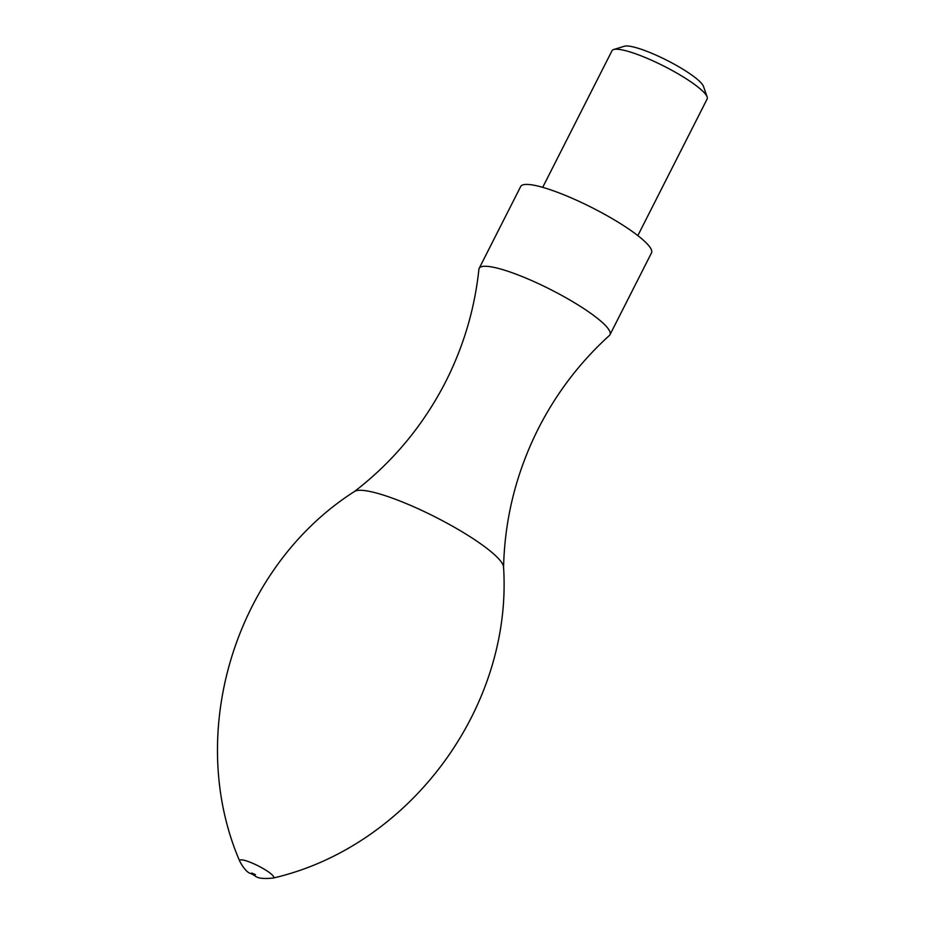 <?xml version="1.0" encoding="UTF-8"?>
<svg xmlns="http://www.w3.org/2000/svg" width="925" height="925" viewBox="0 0 925 925"><rect width="100%" height="100%" fill="white"/><g stroke="black" fill="none" stroke-linecap="round" stroke-linejoin="round"><path stroke-width="1.39" d="M354.298 491.626C392.871 461.991 423.361 425.303 445.769 381.551C463.703 346.019 474.756 308.592 478.907 269.267A73.341 13.412 26.9 0 1 479.173 268.343A73.341 13.412 26.9 0 1 490.528 266.735A73.341 13.412 26.9 0 1 581.906 307.354A73.341 13.412 26.9 0 1 609.991 334.711A73.341 13.412 26.9 0 1 609.413 335.463C580.137 362.045 556.457 393.067 538.373 428.529C516.3 472.455 504.692 518.728 503.57 567.349M479.173 268.343L520.694 186.503A73.341 13.412 26.9 0 1 532.048 184.896A73.341 13.412 26.9 0 1 608.534 216.519A73.341 13.412 26.9 0 1 651.512 252.872L609.991 334.711M471.079 537.356A84.013 15.367 26.9 0 1 503.558 567.094C512.681 708.145 408.919 846.918 272.991 878.091A19.055 3.48 26.9 0 0 266.388 870.518A19.055 3.48 26.9 0 0 242.639 859.972A19.055 3.48 26.9 0 0 239.725 861.21C184.595 733.109 235.308 567.418 354.506 491.476A84.013 15.367 26.9 0 1 366.404 490.84A84.013 15.367 26.9 0 1 471.079 537.356M542.697 187.347L612.003 50.736A53.338 9.759 26.9 0 1 613.657 49.534A53.338 9.759 26.9 0 1 620.259 49.568A53.338 9.759 26.9 0 1 671.619 70.184A53.338 9.759 26.9 0 1 707.139 96.963A53.338 9.759 26.9 0 1 707.139 98.998L637.834 235.609M613.657 49.534L624.34 46.25A45.163 8.256 26.9 0 1 629.925 46.273A45.163 8.256 26.9 0 1 673.412 63.732A45.163 8.256 26.9 0 1 703.474 86.395L707.139 96.963M252.421 874.183L251.739 873.003L255.462 874.657L252.421 874.183M272.991 878.091C254.444 879.744 257.104 875.674 250.097 873.327C246.906 872.148 243.437 868.112 239.725 861.21"/></g></svg>
